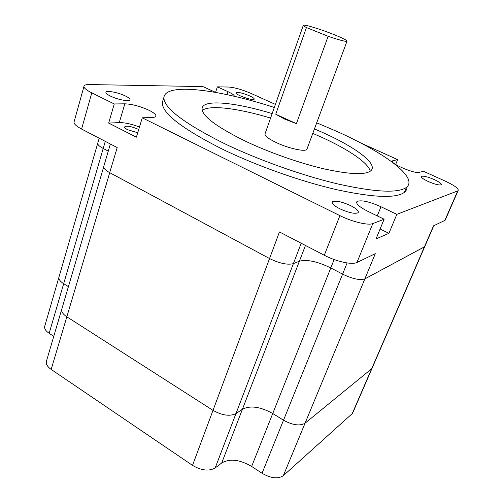 <?xml version="1.0" encoding="UTF-8"?>
<svg xmlns="http://www.w3.org/2000/svg" width="503" height="503" viewBox="0 0 503 503"><rect width="100%" height="100%" fill="white"/><g stroke="black" fill="none" stroke-linecap="round" stroke-linejoin="round"><path stroke-width="0.75" d="M105.278 141.368L103.203 148.479C99.55 146.518 97.714 144.814 97.701 143.374L97.852 142.852L97.701 143.374C97.714 144.814 99.55 146.518 103.203 148.479L108.271 151.139L103.203 148.479L63.674 283.698L68.408 286.635L63.674 283.698C60.297 281.529 58.706 279.423 58.889 277.379C58.706 279.423 60.297 281.529 63.674 283.698L49.162 333.332L53.764 336.356M103.851 166.141L103.668 166.757C103.649 168.461 105.655 170.423 109.685 172.642L269.551 258.548C279.574 263.427 287.521 265.125 293.387 263.635L299.398 261.183C307.037 259.246 317.5 261.497 330.785 267.942L342.593 274.135C352.553 278.914 359.972 280.498 364.857 278.888L424.425 246.866L425.117 245.76L353.188 411.875M46.597 360.676L46.307 361.67C45.974 364.304 47.596 366.888 51.18 369.416L192.517 465.369C201.42 470.588 208.971 471.443 215.165 467.947L221.735 462.961C229.833 458.384 239.805 459.541 251.645 466.438L262.044 473.273C270.91 478.353 278.002 479.164 283.315 475.693L305.063 423.205L371.648 368.768L305.063 423.205C299.851 426.211 292.664 425.211 283.516 420.2C292.664 425.211 299.851 426.211 305.063 423.205L364.857 278.888L424.727 246.659L433.806 225.69M251.645 466.438L272.745 413.51L283.516 420.2L272.745 413.51C260.529 406.72 250.419 405.286 242.421 409.209C250.419 405.286 260.529 406.72 272.745 413.51L330.785 267.942L342.593 274.135C352.546 278.907 359.966 280.492 364.857 278.888L375.301 253.675L356.954 262.453C352.175 265.056 336.3 261.617 324.297 255.247L339.909 215.636L142.261 117.828L152.51 117.425C154.666 117.325 155.811 116.841 155.949 115.973C155.961 114.483 153.66 112.584 149.051 110.289C140.23 106.278 132.157 104.121 124.832 103.819L114.25 103.964L108.673 123.09L136.388 137.168L142.261 117.828M215.165 467.947L235.982 413.567L242.421 409.209L235.982 413.567C229.858 416.572 222.2 415.503 213.008 410.36C222.2 415.503 229.858 416.572 235.982 413.567L293.387 263.635L299.398 261.183C307.037 259.246 317.5 261.497 330.785 267.942L334.13 259.548M51.18 369.416L66.836 316.802L213.008 410.36L66.836 316.802C63.139 314.35 61.416 311.923 61.668 309.521C61.416 311.923 63.139 314.35 66.836 316.802L109.736 172.674L269.551 258.548C279.574 263.427 287.521 265.125 293.387 263.635L301.196 243.238M61.932 308.622L61.668 309.521L61.932 308.622M59.109 276.612L58.889 277.379L59.109 276.612M283.315 475.693L352.553 413.347M44.874 325.762L44.629 326.61C44.377 328.861 45.886 331.1 49.162 333.332M296.393 123.656L275.732 114.212L284.409 118.997L296.393 123.656L328.145 36.298C339.097 40.026 345.379 41.674 346.982 41.259C347.24 40.435 342.989 38.241 334.231 34.688C321.134 29.388 303.806 24.081 303.328 25.288C303.095 25.615 304.133 26.37 306.434 27.552L328.145 36.298M303.29 25.389L265.056 133.748C264.496 135.709 268.149 138.608 276.002 142.45C288.376 148.423 305.591 152.176 306.874 149.309L307.056 148.825M370.239 171.24C368.517 162.966 348.428 149.473 322.033 137.432L312.797 133.358M270.583 118.079C238.661 108.39 209.606 104.542 202.225 110.421M314.45 128.906L323.712 132.968C355.728 147.417 378.099 163.915 370.975 170.643C365.712 175.113 350.239 174.56 324.554 168.977C299.656 163.242 268.527 152.271 244.458 140.727C215.026 126.046 200.923 115.093 202.156 107.849C204.438 99.091 236.379 102.637 272.167 113.596M137.734 132.729L127.687 129.755C125.593 128.674 124.537 127.756 124.524 127.014C126.435 125.492 130.912 126.209 137.941 129.152L138.702 129.554M350.484 205.57C341.581 201.615 335.558 200.357 332.408 201.797C331.452 203.394 333.954 205.74 339.927 208.833C348.786 212.788 354.835 214.096 358.079 212.744C359.161 211.103 356.627 208.714 350.484 205.57M125.473 96.016C118.224 92.357 105.479 90.037 105.913 92.521C106.014 93.439 107.479 94.608 110.314 96.029C117.62 99.745 130.352 102.034 129.981 99.632C129.919 98.682 128.422 97.481 125.473 96.016M249.758 95.922C242.534 92.967 237.95 91.911 236.008 92.747C235.907 93.439 237.391 94.501 240.453 95.928C247.709 98.902 252.311 99.978 254.267 99.154C254.38 98.45 252.883 97.375 249.758 95.922M434.341 179.609C427.757 176.804 423.451 175.723 421.432 176.371C420.848 177.358 423.111 179.068 428.223 181.501C434.825 184.324 439.15 185.418 441.206 184.802C441.816 183.796 439.528 182.061 434.341 179.609M274.324 107.472C219.761 89.735 166.342 82.41 163.965 97.123C162.991 107.214 182.62 122.455 222.854 142.839C257.064 159.501 302.19 175.604 338.356 184.079C375.54 192.272 398.238 193.366 406.462 187.361C418.823 177.446 383.921 152.44 337.362 131.635L316.708 122.814M162.941 100.418L162.387 102.21C161.337 112.553 180.86 127.969 220.955 148.454C255.059 165.191 300.084 181.25 336.211 189.593C373.364 197.641 396.094 198.553 404.393 192.335C406.217 190.844 407.084 189.034 406.996 186.902M356.954 262.453L372.83 223.577L384.129 219.233L376.005 238.944L388.92 233.329L380.105 228.997M360.638 142.909L397.634 159.621L392.459 160.853C388.995 162.985 414.686 174.088 419.213 172.372L423.388 171.253L445.18 181.093C454.913 185.676 459.195 188.908 458.032 190.782L396.823 214.353L380.991 206.752C369.145 201.514 361.141 199.766 356.979 201.502C355.596 203.627 359.192 206.89 367.762 211.285L384.129 219.233M275.405 104.41L251.381 93.564C242.358 89.691 234.8 87.522 228.714 87.044L217.378 86.843L215.561 92.37M234.285 96.249C234.417 95.23 232.323 93.709 228.004 91.697L217.378 86.843M109.685 172.642L117.205 147.568L81.593 129.051L91.791 92.854C86.793 90.333 84.164 88.245 83.9 86.591C83.869 85.189 85.711 84.51 89.427 84.554L202.91 86.585L215.649 92.401M91.791 92.854L114.25 103.964M372.83 223.577C368.221 225.64 352.213 221.829 339.909 215.636M352.182 413.736L433.536 225.822L444.847 220.408L457.705 190.951M396.823 214.353L388.92 233.329M192.517 465.369L279.461 231.94L324.297 255.247M397.634 159.621L395.647 164.494M445.62 219.22L444.847 220.408M81.593 129.051C76.689 126.448 74.148 124.203 73.96 122.317L74.23 121.349M139.457 127.064C131.66 124.052 124.933 122.562 119.28 122.6L108.673 123.09M275.732 114.212L306.434 27.552M305.459 245.451L221.735 462.961M347.12 262.943L262.044 473.273M393.139 160.551L392.56 161.972M228.004 91.697L227.023 94.646M124.832 103.819L119.28 122.6M380.991 206.752L377.256 215.894M99.198 138.206L44.629 326.61M103.668 166.971L46.307 361.67M346.982 41.259L306.874 149.309M155.949 115.973L155.855 116.287M103.668 166.757L110.371 144.015M332.125 202.527L332.408 201.797M421.269 176.767L421.432 176.371M406.462 187.361L404.393 192.335M73.96 122.317L83.9 86.591M445.193 220.201L458.032 190.782M163.965 97.123L162.387 102.21M392.459 160.853L392.277 161.293M356.979 201.502L356.564 202.533"/></g></svg>
